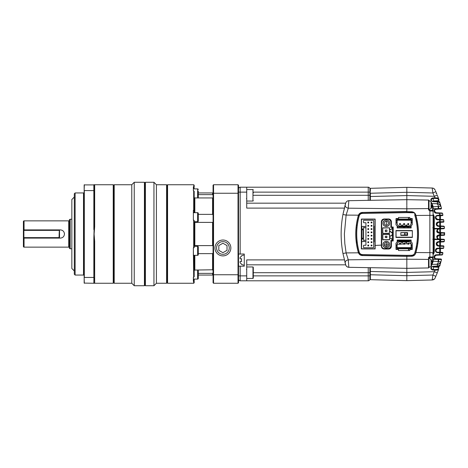 <?xml version="1.0" encoding="UTF-8"?>
<svg xmlns="http://www.w3.org/2000/svg" width="468" height="468" viewBox="0 0 468 468"><rect width="100%" height="100%" fill="white"/><g stroke="black" fill="none" stroke-linecap="round" stroke-linejoin="round"><path stroke-width="0.7" d="M406.832 267.152L406.832 259.202L348.268 259.81L346.115 252.907L358.441 252.819L358.318 252.451C356.628 246.443 355.774 240.324 355.762 234.088L355.762 233.754M362.279 255.551L358.909 253.703L358.64 252.866M386.305 221.194L386.305 225.295A2.053 2.053 0 0 1 384.251 223.242A2.053 2.053 0 0 1 386.305 221.194A2.053 2.053 0 0 1 388.358 223.242A2.053 2.053 0 0 1 386.305 225.295M386.305 242.541L386.305 246.642A2.053 2.053 0 0 1 384.251 244.594A2.053 2.053 0 0 1 386.305 242.541A2.053 2.053 0 0 1 388.358 244.594A2.053 2.053 0 0 1 386.305 246.642M369.884 274.558L369.884 267.673L369.884 274.757L370.363 274.757L370.363 279.683L369.884 279.191L369.884 274.757L369.884 279.068M369.884 200.327L369.884 188.809L370.363 188.317L369.884 199.807M369.884 268.076L369.884 271.358M408.476 250.544L408.476 248.777M408.476 244.243L408.476 243.202M408.476 240.733L408.476 240.037M408.476 219.059L408.476 217.456M369.884 279.191L370.363 279.683L406.832 280.636L406.832 275.71L370.363 274.757L370.358 267.684L370.363 271.469L369.884 271.469M435.059 278.115L435.088 278.045A3.282 3.282 0 0 1 432.18 279.969L430.303 280.022L432.18 279.969L432.918 275.026L406.832 275.71L406.832 280.636L432.18 279.969L406.832 280.636L370.363 279.683L370.358 279.285M370.358 190.815L370.358 188.563M370.358 200.316L370.363 193.243L406.832 192.289L406.832 187.364L429.694 187.96M415.906 252.544L429.876 252.644L429.881 256.932L429.478 256.944C428.682 257.26 428.36 257.692 428.518 258.242L428.518 267.942L406.832 268.322L406.832 256.335L406.832 257.347L406.832 256.335L411.7 256.248C413.724 256.066 415.063 255.048 415.719 253.188L415.906 252.544C419.346 240.183 419.346 227.817 415.906 215.456L415.719 214.812C415.063 212.952 413.724 211.934 411.7 211.752L406.832 211.665L406.832 207.564M358.64 215.134L358.909 214.297L362.355 212.443L406.832 211.489M406.832 209.535L406.832 207.938M406.832 259.202L406.832 258.699L406.832 259.202L428.518 259.424L428.998 259.763L428.998 267.45L428.998 259.763M406.832 268.322L406.832 272.423L406.832 268.322L348.824 267.31C347.133 267.035 346.104 266.257 345.741 264.976L342.945 253.51L345.741 264.976C346.267 266.421 347.297 267.199 348.824 267.31L348.268 259.81C346.051 260.36 345.015 261.425 345.168 263.01M432.853 266.304L437.118 266.204L439.914 265.28C440.47 265.531 439.54 265.842 437.118 266.204L437.106 266.087C438.949 265.935 439.885 265.666 439.914 265.28L440.885 261.904A106.739 106.739 0 0 0 441.482 259.605L441.031 258.997L441.482 259.605L438.832 259.436L438.481 261.594C438.206 263.227 437.492 264.122 436.328 264.262L432.081 264.373L437.814 264.297L437.106 266.087L432.853 266.304L430.952 267.591C430.624 268.854 431.274 269.685 432.906 270.083L435.135 270.176L434.286 271.703L406.832 272.423L406.832 275.71L406.832 272.423L370.363 271.469M370.363 188.317L406.832 187.364L370.363 188.317M369.884 196.531L406.832 195.577L406.832 187.364L432.18 188.031A3.282 3.282 0 0 1 435.088 189.955L435.135 190.055M436.896 194.191L435.848 191.669L432.918 192.974L434.286 196.297L406.832 195.577L406.832 205.101M406.832 211.665L406.832 205.698M406.832 256.335L362.355 255.557C360.495 255.44 359.196 254.528 358.441 252.819M345.472 203.925L343.114 213.595M357.219 242.126L356.347 241.529M342.945 214.49L346.115 215.093L344.378 234L344.811 243.506L346.115 252.907L342.945 253.51C340.546 240.505 340.546 227.495 342.945 214.49L345.741 203.024C346.267 201.579 347.297 200.801 348.824 200.69L348.268 208.19L406.832 208.798L428.518 208.576L428.518 209.758L429.881 211.068L429.876 215.356L415.906 215.456M362.355 212.443C360.495 212.56 359.19 213.472 358.441 215.181L346.115 215.093L348.268 208.19C346.051 207.64 345.015 206.575 345.168 204.99L345.238 204.744M358.459 215.14L361.074 212.665L358.318 215.549C354.914 227.846 354.914 240.148 358.318 252.451L361.091 255.341L358.336 252.498M358.318 215.549L358.441 215.181M428.998 208.237L428.518 208.576L428.518 200.058A0.491 0.491 0 0 1 428.998 200.55L428.998 209.483L429.484 210.348L429.478 209.535M438.651 198.865L437.258 195.097L434.286 196.297L435.135 197.824L432.906 197.917C431.274 198.315 430.624 199.146 430.952 200.409L432.853 201.696L437.112 201.796L439.914 202.72C439.715 202.287 438.779 202.018 437.106 201.913L437.814 203.703L432.081 203.627L435.726 203.72M428.518 258.242L428.998 258.517L429.478 257.64L432.625 257.581L432.625 261.776L432.104 263.326M432.906 270.083L433.766 267.029L438.621 267.286L439.007 268.1M438.153 268.65L438.621 267.286M440.142 241.546L440.142 242.038L440.142 241.5L439.674 241.605L439.674 239.528M439.206 248.619L440.142 248.566L440.142 247.958L439.674 248.151L439.674 246.127M433.058 198.906L433.766 200.971L438.621 200.714L438.153 199.339M411.916 211.764L408.64 211.864M408.64 256.136L412.132 256.218M408.64 250.544L408.64 248.777M408.64 244.126L408.64 243.319M408.64 240.733L408.64 240.037M408.64 219.059L408.64 217.456M416.865 247.987L416.04 247.981M416.865 220.013L416.04 220.018M417.199 221.715L416.374 221.709M417.199 246.285L416.374 246.291M406.832 195.577L406.832 192.289L432.918 192.974L432.18 188.031L430.069 187.972M406.832 265.362L406.832 265.666M432.502 264.361L432.081 264.373M438.259 259.401L438.095 261.583M444.343 226.582A0.491 0.491 0 0 0 444.337 226.553L438.598 226.336L436.626 224.248C436.691 222.815 437.346 222.031 438.58 221.891L436.726 224.219L436.252 224.266C436.293 222.944 436.966 222.16 438.264 221.92L438.364 221.92M439.674 219.901L437.422 219.784C436.357 219.638 435.69 219.042 435.427 217.994L435.924 218.047M437.767 219.749L437.434 219.293L443.219 219.591A0.491 0.491 0 0 1 443.682 220.018L437.767 219.749L435.872 217.749L435.398 217.831C435.375 216.444 436.036 215.619 437.393 215.35L437.404 215.842L442.172 215.59M436.117 213.209L436.129 212.718L442.143 213.034L442.599 213.431L436.498 213.162L436.129 212.718L439.341 212.887L439.323 213.379L436.117 213.209C435.105 213.08 434.45 212.53 434.152 211.565L434.637 211.536M436.498 213.162L434.579 211.279L434.111 211.39C433.965 209.91 434.62 209.032 436.077 208.775M436.077 259.225C434.608 258.956 433.953 258.079 434.111 256.61L434.579 256.721L435.544 255.423L436.129 255.282L441.997 254.972M434.632 256.493L434.152 256.435C434.456 255.469 435.111 254.92 436.117 254.791L439.522 254.621M437.738 252.697L437.404 252.158L442.435 252.422A0.491 0.491 0 0 1 442.892 253.001L437.738 252.697C436.486 252.597 435.837 251.766 435.802 250.199L437.767 248.251L437.434 248.707L439.674 248.59L439.674 252.281L437.404 252.158L437.393 252.65C436.036 252.381 435.369 251.55 435.398 250.169L435.872 250.251L436.48 249.081L437.434 248.707L443.003 248.42M435.913 250L435.427 250.006C435.69 248.958 436.351 248.362 437.422 248.215L439.674 248.099M438.358 246.08L438.264 246.08C436.96 245.835 436.293 245.051 436.252 243.734L436.72 243.904M438.58 246.109L438.276 245.583L443.412 245.852A0.491 0.491 0 0 1 443.875 246.402L443.682 247.981A0.491 0.491 0 0 1 443.219 248.409L440.142 248.566L443.219 248.409A0.491 0.491 0 0 0 443.682 247.981L443.875 246.402L438.58 246.109C437.346 245.969 436.691 245.185 436.626 243.752L438.276 245.583L439.674 245.659L439.674 242.061L438.294 242.137L436.743 243.617L436.264 243.571C436.48 242.453 437.153 241.81 438.282 241.646L439.674 241.57M439.674 226.43L438.282 226.354C437.153 226.19 436.486 225.547 436.264 224.429L436.743 224.383L438.294 225.863L439.674 225.939L439.674 222.341M438.095 206.417L438.259 208.599M429.934 187.966L429.343 187.955M432.853 201.696L437.112 201.802C439.949 202.012 439.592 202.416 439.914 202.72L440.663 205.282M437.814 203.703C439.37 203.832 440.4 204.627 440.885 206.095L440.528 206.236C440.072 204.727 439.089 203.902 437.592 203.767L436.328 203.738C437.492 203.878 438.206 204.773 438.481 206.406L438.832 208.564L441.482 208.395A106.739 106.739 -106.4 0 0 440.885 206.095L440.452 204.528M428.998 202.545L428.518 202.123M432.104 204.668L432.625 206.224L432.625 210.419L429.478 210.36L428.998 209.483L428.518 209.758M432.18 279.969L434.503 278.928L432.18 279.969M436.515 274.745C439.3 267.526 439.3 267.526 436.515 274.745M435.088 278.045L437.258 272.902L434.286 271.703L432.918 275.026L435.848 276.331L435.088 278.045M435.304 277.565L435.848 276.331M415.414 214.443L415.327 213.894M415.391 253.984L415.414 253.557M414.607 255.031L414.923 254.691M429.478 256.944L429.478 258.465M428.998 258.517L429.893 257.64L429.881 256.932L433.105 257.107L433.105 215.742M437.592 264.233C439.089 264.098 440.072 263.273 440.528 261.764L433.105 261.15L432.104 264.104M438.621 269.223L438.364 269.954L435.135 270.176L435.146 269.591L432.918 269.492C431.66 269.176 431.157 268.503 431.402 267.48L430.952 267.591M430.993 267.485L431.443 267.357M432.859 266.432L431.438 267.363L432.859 266.421M440.528 261.764L440.885 261.904C440.4 263.373 439.37 264.168 437.814 264.297M440.914 261.805L439.733 265.871L439.288 266.21L433.508 266.994M439.914 265.286L439.733 265.871L439.914 265.286M433.543 267.006L436.86 266.818C438.896 266.643 439.85 266.327 439.733 265.871M441.365 260.091L441.049 261.296M437.937 228.864L434.667 228.946L437.937 228.864M434.667 239.054L437.943 239.142M436.784 248.882L435.983 249.777M437.206 252.135L436.726 251.971M436.322 251.673L435.872 250.251C435.907 251.468 436.416 252.106 437.404 252.158M437.58 259.307L437.592 258.816L436.088 258.734L438.534 258.863L438.832 259.436L436.457 259.29C435.234 259.307 434.596 258.43 434.55 256.639L436.498 254.838L436.129 255.282L439.341 255.113L439.686 252.773M435.351 255.528L434.731 256.218M436.457 259.29L435.427 258.558M435.006 258.248L434.579 256.721C434.614 258.09 435.117 258.763 436.088 258.734M437.58 208.693L437.592 209.184L436.088 209.266L438.534 209.137L438.58 208.634M434.585 211.53L434.643 210.319M434.714 210.155L434.93 209.834M435.24 209.553L436.088 209.266C435.117 209.237 434.614 209.91 434.579 211.279M434.737 211.793L435.404 212.501M439.739 215.719L437.404 215.842L439.464 215.73L439.739 215.186L442.892 214.999A0.491 0.491 0 0 1 442.898 215.005L442.435 215.578A0.491 0.491 0 0 0 442.892 214.999L442.435 215.578A0.491 0.491 0 0 0 442.892 214.999A106.739 106.739 0 0 0 442.599 213.431L442.143 213.034L439.341 212.887M435.825 217.965L436.006 216.783M436.03 216.737L436.246 216.409M436.714 216.035L437.206 215.865M436.018 218.322L436.784 219.118M441.359 207.909L440.604 205.078M433.508 201.006L436.86 201.181L439.733 202.129C439.809 201.673 438.849 201.357 436.86 201.176L433.549 200.994M436.018 192.061L436.825 194.004M435.059 189.885L434.719 189.335M434.503 189.072L433.274 188.247M434.128 188.727L435.088 189.955M432.906 197.917L432.918 198.508C431.654 198.824 431.145 199.497 431.402 200.52L432.859 201.579M432.783 201.363L430.993 200.515M431.438 200.632L430.952 200.409M438.106 197.338L437.258 195.097L438.364 198.046L435.135 197.824L435.146 198.409L432.918 198.508M429.893 210.852L429.887 210.378L429.881 211.068L433.105 210.892L433.105 206.324L433.105 206.85L440.528 206.236M432.625 206.224L433.105 206.324L432.104 203.896M415.122 213.572L413.923 212.419M432.625 210.419L433.105 210.892L433.105 215.356L429.876 215.356L429.876 252.644L433.105 252.644M440.06 235.492L440.142 234L439.674 234L440.142 234L440.142 232.514L439.206 232.461L444.132 232.719A0.491 0.491 0 0 1 444.594 233.21L439.013 232.929L438.715 232.438L438.703 233.023C437.469 232.795 436.796 232.169 436.679 231.139L437.346 229.507M437.346 238.493L436.679 236.861C436.796 235.831 437.469 235.205 438.703 234.977L439.668 234.93M433.105 216.31L433.105 252.047M433.105 226.939L433.105 216.76L433.865 216.871L433.105 215.274L433.561 214.765L432.637 215.298M433.269 252.082L434.251 252.135L434.298 216.854L433.865 216.871L433.818 252.112L433.075 253.709L433.526 254.218L433.105 254.182L433.105 261.15M432.637 253.691L433.105 254.083M437.82 271.434L438.516 269.521M435.146 269.591L437.925 269.299L438.364 269.954L437.258 272.902M432.625 261.776L433.105 261.676L433.105 257.107L432.625 257.581M439.013 232.929C437.855 232.771 437.2 232.081 437.048 230.859L437.042 230.695C437.135 229.39 437.791 228.653 439.007 228.483L440.745 228.39L440.499 228.893L443.974 228.712A0.491 0.491 0 0 0 443.98 228.712L440.142 228.916M438.598 226.336L438.294 225.863L440.417 225.974L440.745 228.39L444.442 228.197L443.974 228.712M439.961 219.422L440.376 221.791L443.875 221.598L443.682 220.018L443.219 219.591L440.493 219.451L440.493 215.678M435.802 217.801C435.843 216.228 436.486 215.397 437.738 215.303L439.739 215.186L439.23 212.881M434.55 211.361C434.596 209.57 435.234 208.693 436.457 208.71L438.832 208.564L438.27 209.149M433.561 214.765L434.298 216.854M434.251 252.135L433.526 254.218M436.498 254.838L439.51 254.691L439.739 252.814L439.206 252.252L440.142 252.305M437.767 248.251L440.218 248.122L440.125 245.682M436.626 243.752L438.598 241.663L440.663 241.552L440.745 239.61L439.007 239.517C437.791 239.347 437.135 238.61 437.042 237.305L437.048 237.141C437.2 235.919 437.855 235.228 439.013 235.071L440.493 234.971M440.493 233.029L440.838 233.046L440.599 235.462L444.132 235.281A0.491 0.491 0 0 0 444.594 234.79A0.491 0.491 0 0 1 444.132 235.281L444.132 234.784L444.6 234.79L444.132 235.281L440.142 235.486L440.142 234.989L439.668 235.047L439.674 232.953L439.206 232.461M439.423 265.777L439.288 266.21M438.534 258.863L441.031 258.997L438.545 258.863L438.58 259.366M440.142 228.454L440.142 225.962L439.206 225.909L443.88 226.155L444.395 227.378M440.417 225.974L443.88 226.155M440.142 242.038L443.88 241.845L440.417 242.026L440.663 241.552L444.343 241.383L443.88 241.845L440.049 242.044M438.598 241.663L438.294 242.137L440.417 242.026M435.854 217.38L435.872 217.749C435.907 216.532 436.416 215.894 437.404 215.842L437.738 215.303M440.142 222.318L440.142 219.434L439.551 219.404M435.439 190.739L435.848 191.669M435.146 198.409L437.925 198.701L438.364 198.046L439.06 200.064M436.515 193.255L436.071 193.442M441.394 234.848L441.406 235.422L441.821 235.398M439.013 235.071L438.715 235.562L438.703 234.977M438.294 235.638L437.609 236.071M437.445 236.276L437.223 236.755M437.048 237.141L436.679 236.861M438.504 238.984L437.153 237.434M437.194 237.738L437.58 238.475M437.691 238.586L438.071 238.844M444.436 239.803L443.974 239.288L440.493 239.107L443.974 239.288L444.442 239.803A106.739 106.739 0 0 1 444.343 241.383L444.395 240.575M439.674 232.485L439.674 228.94L438.487 229.016L440.499 228.893L440.493 232.532M437.527 229.583L437.217 230.174M440.838 233.023L440.599 232.537L438.715 232.438L437.153 230.683L436.673 230.987M437.048 230.859L436.679 231.139M437.211 231.198L437.627 231.947M441.394 233.152L441.406 232.578L442.061 232.614M437.159 237.153L438.715 235.562L440.599 235.462M439.007 239.517L438.709 239.013L440.499 239.107L440.493 235.468M436.644 243.588L438.294 242.137L438.282 241.646M436.743 243.617L436.726 243.781C436.749 244.875 437.264 245.478 438.276 245.583L438.264 246.08M436.457 208.71L436.088 209.266M436.129 212.718L434.62 211.448M437.422 219.784L437.434 219.293L435.901 217.918M436.626 224.248L438.276 222.417L443.412 222.148L443.875 221.598L443.412 222.148A0.491 0.491 0 0 0 443.875 221.598L443.412 221.744M436.644 224.412L436.796 223.546M438.282 226.354L438.294 225.863L436.743 224.383M439.007 228.483L437.042 230.695M431.42 267.427L431.683 266.666M441.031 258.997L441.488 259.389M440.142 226.5L439.674 226.407L439.674 228.448M443.863 246.537L443.412 245.852L443.875 246.402A106.739 106.739 0 0 1 443.682 247.981L443.676 247.993M443.682 247.981L443.219 248.409A0.491 0.491 0 0 0 443.682 247.981L440.218 248.122L439.961 248.578M440.493 248.549L440.493 252.322L440.996 252.346M442.898 252.837L441.581 252.381M442.746 253.814L442.143 254.966L442.599 254.569L439.51 254.691L439.23 255.119L442.143 254.966M439.458 209.091L441.031 209.003L441.482 208.395L441.031 209.003M439.686 215.227L439.522 213.379M439.674 221.832L439.674 219.849L440.142 220.042M443.88 221.633A0.491 0.491 0 0 0 443.875 221.604A106.739 106.739 0 0 0 443.682 220.018A0.491 0.491 0 0 0 443.219 219.591L443.682 220.018L443.875 221.598L443.412 222.148A0.491 0.491 0 0 0 443.57 222.113M439.206 239.037L440.142 239.084L439.206 239.037M439.674 228.472L439.206 228.963L439.674 228.472L439.674 226.395M443.974 239.288L444.448 239.809L444.343 241.383L443.88 241.307M444.442 228.197A106.739 106.739 0 0 0 444.343 226.617L444.395 227.425M444.425 239.639A0.491 0.491 0 0 1 444.43 239.663L444.395 240.622M440.142 247.958L440.142 245.682L439.551 245.653M442.599 254.569A106.739 106.739 0 0 0 442.892 253.001A0.491 0.491 0 0 0 442.898 252.966A0.491 0.491 0 0 1 442.898 252.966A0.491 0.491 0 0 0 442.904 252.931M439.206 252.252L439.674 252.749L439.282 252.258M442.868 252.743A0.491 0.491 0 0 0 442.435 252.422L442.435 252.621M442.746 214.198L442.599 213.431M439.206 215.748L439.674 215.251M439.674 221.873L439.674 219.878M440.599 232.537L444.132 232.719L444.594 233.21A0.491 0.491 0 0 0 444.132 232.719M440.493 242.02L440.493 245.7L443.412 245.852M440.493 225.98L440.493 222.3L442.564 222.189M444.448 228.191L443.974 228.255M444.448 239.809L443.974 239.745M443.88 246.367A0.491 0.491 0 0 1 443.875 246.402L443.412 246.256M440.142 233.011L439.674 232.953M444.132 233.216L444.6 233.21L444.594 234.79L440.838 234.977M440.493 234L440.844 234M439.674 233.345L439.668 232.965M439.674 234L439.674 235.047M444.6 234.79L444.594 233.21A106.739 106.739 0 0 1 444.594 234.79L444.6 234L444.132 234M439.674 214.742L439.674 215.186M440.142 215.695L439.698 215.719L439.674 219.41M439.674 235.515L439.674 239.06L438.709 239.013M439.674 239.552L439.674 241.605M439.674 246.168L439.674 248.151M439.674 252.814L439.68 253.17M440.493 241.564L440.493 239.598M440.493 234.994L440.493 233.005M440.493 228.402L440.493 226.436M406.78 255.347L406.903 256.166L362.355 255.393C360.237 255.154 358.944 254.159 358.476 252.404C355.054 240.137 355.054 227.863 358.476 215.596C358.944 213.841 360.237 212.846 362.355 212.607L362.343 213.431C360.799 213.56 359.763 214.356 359.237 215.818C355.891 227.939 355.891 240.061 359.237 252.182C359.757 253.638 360.793 254.44 362.343 254.569L406.78 255.347L406.762 256.166M413.402 212.32L406.762 211.834L362.355 212.607M414.139 212.776L413.724 212.495M358.207 252.036L358.377 252.036C355.113 240.014 355.113 227.986 358.377 215.964L358.201 215.964M406.897 255.347L411.694 255.265C413.221 255.136 414.256 254.352 414.788 252.907C418.41 240.306 418.41 227.7 414.788 215.093L414.642 214.701L415.385 214.379L414.145 212.782L411.694 211.916M415.385 214.373L415.561 214.859C419.305 227.624 419.305 240.382 415.561 253.141C415.514 254.44 414.227 255.423 411.694 256.084L411.694 255.265M406.774 211.834L406.797 212.156L406.774 211.834M418.328 234L418.31 232.532M393.202 240.979L391.394 240.979L391.394 246.232C391.23 247.929 390.3 248.859 388.604 249.023L384.17 249.023C382.473 248.865 381.543 247.929 381.379 246.232L381.379 221.768C381.543 220.071 382.473 219.141 384.17 218.977L388.604 218.977C390.3 219.141 391.23 220.071 391.394 221.768L391.394 227.021L393.202 227.021L393.202 240.979M406.797 212.156L406.762 211.834M406.903 256.166L411.694 256.084M396.027 219.059L396.027 218.568L398.49 218.568L398.49 217.456L409.822 217.456L409.822 218.568L412.285 218.568L412.25 223.096M396.027 248.777L396.027 249.432L398.49 249.432L398.49 250.544L409.822 250.544L409.822 249.432L412.285 249.432L412.25 244.904M397.174 243.641L397.145 244.039M414.145 212.782L406.809 212.653L406.774 212.197L406.78 212.653L362.343 213.431M411.132 225.757L411.132 227.963L397.174 227.963L397.174 225.95M396.027 222.16L396.027 221.013M396.027 246.823L396.027 245.677M397.174 242.014L397.174 240.037L411.132 240.037L411.132 241.95M375.137 219.059L375.137 248.941L361.343 248.941L361.343 219.059L375.137 219.059M395.963 237.451L395.963 230.548L412.349 230.548L412.349 237.451L395.963 237.451M361.507 241.552L361.507 238.855L361.84 238.926L361.507 248.286A0.491 0.491 0 0 0 362.004 248.777L374.482 248.777A0.491 0.491 0 0 0 374.973 248.286L374.973 219.714A0.491 0.491 0 0 0 374.482 219.223L362.004 219.223A0.491 0.491 0 0 0 361.507 219.714L361.507 229.144L361.84 229.074L361.84 226.448L361.507 226.448M373.663 225.991L373.99 226.184L373.663 225.804L373.663 247.221A0.491 0.491 0 0 1 373.166 247.712L363.969 247.712A0.491 0.491 0 0 1 363.478 247.221L363.478 245.741A0.491 0.491 0 0 1 363.969 245.25L365.941 245.25L365.941 226.448L361.84 226.448M373.663 225.804L373.663 220.779A0.491 0.491 0 0 0 373.166 220.288L363.969 220.288A0.491 0.491 0 0 0 363.478 220.779L363.478 222.259A0.491 0.491 0 0 0 363.969 222.75L365.941 222.75L365.941 226.448M373.663 220.779L373.663 242.196L373.99 241.816L373.99 226.184M361.84 241.552L363.969 241.552L363.969 240.242L363.478 240.242L363.478 227.758L365.941 227.758M365.941 241.552L363.969 241.552M361.507 238.855L361.507 229.144M373.663 242.009L373.99 241.816M365.941 240.242L363.969 240.242M361.507 229.852L361.84 229.074L363.15 229.074L363.15 229.776L361.84 229.776L361.84 238.224L363.15 238.224L363.15 229.776M361.507 238.148L361.84 238.926L363.15 238.926L363.15 238.224M363.969 227.758L363.969 226.448M371.118 245.905L371.118 245.086L371.937 245.086L371.937 245.905L371.118 245.905L371.118 245.086M367.83 245.905L367.83 245.086L368.649 245.086L368.649 245.905L367.83 245.905L367.83 245.086M371.118 242.623L371.118 241.798L371.937 241.798L371.937 242.623L371.118 242.623L371.118 241.798M367.83 242.623L367.83 241.798L368.649 241.798L368.649 242.623L367.83 242.623L367.83 241.798M371.118 239.335L371.118 238.516L371.937 238.516L371.937 239.335L371.118 239.335L371.118 238.516M367.83 239.335L367.83 238.516L368.649 238.516L368.649 239.335L367.83 239.335L367.83 238.516M371.118 236.053L371.118 235.234L371.937 235.234L371.937 236.053L371.118 236.053L371.118 235.234M367.83 236.053L367.83 235.234L368.649 235.234L368.649 236.053L367.83 236.053L367.83 235.234M371.118 232.766L371.118 231.947L371.937 231.947L371.937 232.766L371.118 232.766L371.118 231.947M367.83 232.766L367.83 231.947L368.649 231.947L368.649 232.766L367.83 232.766L367.83 231.947M371.118 229.484L371.118 228.665L371.937 228.665L371.937 229.484L371.118 229.484L371.118 228.665M367.83 229.484L367.83 228.665L368.649 228.665L368.649 229.484L367.83 229.484L367.83 228.665M371.118 226.202L371.118 225.377L371.937 225.377L371.937 226.202L371.118 226.202L371.118 225.377M367.83 226.202L367.83 225.377L368.649 225.377L368.649 226.202L367.83 226.202L367.83 225.377M371.118 222.914L371.118 222.095L371.937 222.095L371.937 222.914L371.118 222.914L371.118 222.095M367.83 222.914L367.83 222.095L368.649 222.095L368.649 222.914L367.83 222.914L367.83 222.095M371.937 245.905L371.282 245.741M371.282 245.25L371.937 245.086M371.773 245.25L371.773 245.741M368.649 245.905L367.994 245.741M367.994 245.25L368.649 245.086M368.486 245.25L368.486 245.741M371.937 242.623L371.282 242.459M371.282 241.962L371.937 241.798M371.773 241.962L371.773 242.459M368.649 242.623L367.994 242.459M367.994 241.962L368.649 241.798M368.486 241.962L368.486 242.459M371.937 239.335L371.282 239.171M371.282 238.68L371.937 238.516M371.773 238.68L371.773 239.171M368.649 239.335L367.994 239.171M367.994 238.68L368.649 238.516M368.486 238.68L368.486 239.171M371.937 236.053L371.282 235.89M371.282 235.398L371.937 235.234M371.773 235.398L371.773 235.89M368.649 236.053L367.994 235.89M367.994 235.398L368.649 235.234M368.486 235.398L368.486 235.89M371.937 232.766L371.282 232.602M371.282 232.11L371.937 231.947M371.773 232.11L371.773 232.602M368.649 232.766L367.994 232.602M367.994 232.11L368.649 231.947M368.486 232.11L368.486 232.602M371.937 229.484L371.282 229.32M371.282 228.829L371.937 228.665M371.773 228.829L371.773 229.32M368.649 229.484L367.994 229.32M367.994 228.829L368.649 228.665M368.486 228.829L368.486 229.32M371.937 226.202L371.282 226.038M371.282 225.541L371.937 225.377M371.773 225.541L371.773 226.038M368.649 226.202L367.994 226.038M367.994 225.541L368.649 225.377M368.486 225.541L368.486 226.038M371.937 222.914L371.282 222.75M371.282 222.259L371.937 222.095M371.773 222.259L371.773 222.75M368.649 222.914L367.994 222.75M367.994 222.259L368.649 222.095M368.486 222.259L368.486 222.75M391.061 222.341A3.282 3.282 0 0 1 391.061 222.347A3.282 3.282 0 0 0 387.779 219.059L384.825 219.059A3.282 3.282 0 0 0 381.543 222.341L381.543 239.417M383.023 244.594C382.818 248.83 389.791 248.83 389.587 244.594C389.791 240.353 382.818 240.353 383.023 244.594A3.282 3.282 0 0 1 386.305 241.307A3.282 3.282 0 0 1 389.587 244.594A3.282 3.282 0 0 1 386.305 247.876A3.282 3.282 0 0 1 383.023 244.594M383.023 223.242C382.818 227.483 389.791 227.483 389.587 223.242C389.791 219.006 382.818 219.006 383.023 223.242A3.282 3.282 0 0 1 386.305 219.96A3.282 3.282 0 0 1 389.587 223.242A3.282 3.282 0 0 1 386.305 226.53A3.282 3.282 0 0 1 383.023 223.242M381.543 234.655L381.543 228.255M384.825 248.777L383.801 248.613A3.282 3.282 0 0 1 381.707 246.519L381.543 245.495A3.282 3.282 0 0 0 381.707 246.519L381.707 222.341C381.894 220.457 382.935 219.416 384.825 219.223L387.779 219.223C389.663 219.41 390.704 220.451 390.897 222.347L390.885 227.43L392.547 227.43L392.547 240.406L390.903 240.4L390.903 245.495C390.716 247.379 389.674 248.42 387.785 248.613L383.801 248.613A3.282 3.282 0 0 0 384.825 248.777L387.785 248.777A3.282 3.282 0 0 0 391.067 245.495L391.02 240.517M390.798 229.396L390.839 229.811L389.587 229.648L389.587 227.84L382.689 227.84L382.689 233.427L389.423 233.427L389.423 231.455L390.675 231.455L390.675 231.952L392.482 233.397L392.482 228.051L390.675 229.653L392.482 228.261M390.839 235.767L390.839 236.217L389.423 236.217L389.587 234.246L382.689 234.246L382.689 239.827L389.587 239.827L389.587 238.025L390.839 238.025L390.839 238.487L392.482 239.797L392.482 234.45L390.839 235.767M389.423 233.263L382.689 233.427M382.859 233.263L382.689 227.84M382.859 228.004L389.587 227.84M390.839 229.811L389.587 229.648M389.423 231.455L389.423 228.004M392.482 233.187L390.839 231.871M391.067 240.564L392.71 240.57L392.71 227.267L391.002 227.313M391.049 227.267L390.897 222.347M389.587 239.827L389.587 238.025M389.423 239.663L382.859 239.663L382.859 234.409L389.423 234.409L389.423 237.861L390.839 238.025M390.839 235.977L392.482 234.661M392.482 239.593L390.839 238.276M390.792 231.502L390.675 231.952M386.796 229.975L385.486 230.139L386.796 229.975M386.96 230.139L386.96 231.455L385.486 231.619L385.486 229.975M385.486 231.619L386.96 231.455M386.96 237.533L385.322 237.533L386.796 237.697L386.96 236.217L385.322 236.217L386.96 236.217M385.322 237.533L385.322 236.217M400.017 223.552L400.59 224.113A0.573 0.573 0 0 1 400.017 224.687A0.573 0.573 0 0 1 399.444 224.113L400.017 223.552L400.017 224.687L399.456 224.242M400.362 223.657A0.573 0.573 0 0 0 399.444 224.113A0.573 0.573 0 0 0 400.017 224.687A0.573 0.573 0 0 0 400.59 224.113M407.651 224.687L407.651 224.113L408.213 224.687A0.573 0.573 0 0 1 407.651 224.113A0.573 0.573 0 0 1 408.225 223.54A0.573 0.573 0 0 0 407.651 224.113A0.573 0.573 0 0 0 408.225 224.687L408.482 224.628M403.545 224.687L403.545 224.113L404.106 224.687A0.573 0.573 0 0 1 403.545 224.113L404.124 223.552L404.697 224.113A0.573 0.573 0 0 0 404.124 223.54A0.573 0.573 0 0 0 403.545 224.113A0.573 0.573 0 0 0 404.124 224.687L404.381 224.628M411.103 221.013L411.103 224.166L409.313 226.366L398.935 226.366L397.145 224.166L397.145 222.944L395.992 222.944L395.992 222.16L397.145 222.16L397.145 221.013L395.992 221.013L395.992 220.206L397.145 220.206L397.145 219.796L411.103 219.796L411.103 220.206L412.25 220.206L412.25 221.013L411.103 221.013L411.103 220.206L397.145 220.206L397.145 221.013M408.225 223.827L408.225 223.54A0.573 0.573 0 0 1 408.804 224.113A0.573 0.573 0 0 1 408.225 224.687L408.225 224.119M411.103 222.16L412.25 222.16L412.25 224.64L409.787 227.103L411.132 227.103M409.787 227.103L397.174 227.103L398.332 227.103L395.992 224.769L395.992 222.944M397.174 226.284L397.507 226.284M412.25 222.944L411.103 222.944M397.145 222.16L397.145 222.944M409.313 225.956L398.935 225.956M405.352 225.956L406.177 224.804L406.996 225.956M401.246 225.956L402.07 224.804L402.889 225.956M403.872 224.634L404.124 223.552M404.124 223.54L404.124 224.687A0.573 0.573 0 0 0 404.697 224.113M395.992 220.206L395.992 219.059L412.25 219.059L412.25 220.206M408.225 244.284L407.651 243.723A0.573 0.573 0 0 1 408.225 243.149A0.573 0.573 0 0 1 408.804 243.723L408.225 244.284L408.225 243.149L408.786 243.594M407.88 244.179A0.573 0.573 0 0 0 408.804 243.723A0.573 0.573 0 0 0 408.225 243.149A0.573 0.573 0 0 0 407.651 243.723M400.59 243.149L400.59 243.723L400.035 243.149A0.573 0.573 0 0 1 400.59 243.723A0.573 0.573 0 0 1 400.017 244.296A0.573 0.573 0 0 0 400.59 243.723A0.573 0.573 0 0 0 400.017 243.149L399.76 243.208M404.697 243.149L404.697 243.723A0.573 0.573 0 0 0 404.124 243.149A0.573 0.573 0 0 1 404.697 243.723L404.124 244.284L403.545 243.723A0.573 0.573 0 0 0 404.124 244.296A0.573 0.573 0 0 0 404.697 243.723L403.866 243.208M397.145 246.823L397.145 243.67L398.935 241.47L409.313 241.47L411.103 243.67L411.103 244.893L412.25 244.893L412.25 245.677L411.103 245.677L411.103 246.823L412.25 246.823L412.25 247.63L411.103 247.63L411.103 248.04L397.145 248.04L397.145 247.63L395.992 247.63L395.992 246.823L397.145 246.823L397.145 247.63L411.103 247.63L411.103 246.823M397.145 245.677L395.992 245.677L395.992 243.196L398.455 240.733L397.174 240.733M398.455 240.733L411.132 240.733L409.915 240.733L412.25 243.067L412.25 244.893M411.132 241.552L410.734 241.552M395.992 244.893L397.145 244.893M411.103 245.677L411.103 244.893M398.935 241.88L409.313 241.88M402.889 241.88L402.07 243.032L401.246 241.88M406.996 241.88L406.177 243.032L405.352 241.88M400.017 244.009L400.017 244.296A0.573 0.573 0 0 1 399.444 243.723A0.573 0.573 0 0 1 400.017 243.149L400.017 243.717M412.25 247.63L412.25 248.777L395.992 248.777L395.992 247.63M403.545 243.723A0.573 0.573 0 0 1 404.124 243.149A0.573 0.573 0 0 0 403.545 243.723M396.016 237.258L396.016 230.742L396.074 237.282L412.413 237.2M396.074 230.8L412.331 230.8L412.331 237.282M396.016 230.742L412.331 230.8M400.836 232.602L400.836 235.398L407.57 235.398L407.57 232.602L400.836 232.602L400.836 235.398M400.918 232.684L404.662 232.684L404.662 235.147L407.488 235.147L407.57 232.602M407.57 235.398L407.16 234.819L400.918 235.147M407.488 235.316L400.918 235.316M407.16 233.017L407.488 232.684L404.662 232.684L407.16 233.017L407.16 234.819M433.269 252.229L433.269 240.242M433.269 245.881L433.269 244.021M432.777 239.253L433.269 238.762L432.777 239.253M432.777 227.758L433.269 228.255L432.777 227.758M433.269 238.762L433.269 228.255M433.105 216.76L433.269 226.775M433.269 223.493L433.269 222.013M433.269 225.623L433.269 224.149M433.269 219.223L433.269 217.743M433.269 221.358L433.269 219.878M428.998 267.415L431.04 266.356L431.04 259.447L428.998 258.383M431.613 265.491L432.104 263.952A5.382 2.053 180 0 1 431.613 264.455L431.613 263.285A5.382 2.053 0 0 0 432.104 262.782L431.613 260.799L432.063 261.852M431.04 266.356L432.104 264.274M431.04 259.447L431.958 261.536M432.022 262.899A5.382 2.053 180 0 1 432.104 263.016L432.104 263.794L431.642 263.759M432.104 263.952L431.642 263.94M428.998 209.617L431.04 208.552L431.04 201.644L428.998 200.585L428.998 209.483M431.613 207.687L432.104 206.148A5.382 2.053 180 0 1 431.613 206.651L431.613 205.481A5.382 2.053 0 0 0 432.104 204.984L431.613 202.995L432.063 204.048M431.04 208.552L432.104 206.47M431.04 201.644L431.958 203.738M432.022 205.101A5.382 2.053 180 0 1 432.104 205.218L432.104 205.99L431.642 205.955M432.104 206.148L431.642 206.136M369.884 271.931L369.884 268.983M344.337 208.102L246.724 208.102L246.724 187.2L240.16 187.2A1.644 1.644 -45 0 0 238.516 188.844A1.644 1.644 135 0 1 240.16 187.2L368.24 187.2A1.644 1.644 -0 0 1 369.884 188.844L369.884 192.126L368.24 192.126L368.24 200.351M369.884 272.704L368.24 272.704L368.24 275.874L369.884 275.874L369.884 279.156A1.644 1.644 0 0 1 368.24 280.8L240.16 280.8A1.644 1.644 45 0 1 238.516 279.156A1.644 1.644 0 0 0 240.16 280.8L246.724 280.8L246.724 259.898L344.337 259.898M369.884 279.156A1.644 1.644 0 0 1 368.24 280.8L246.724 280.8M246.724 264.824L345.694 264.824L246.724 264.824M246.724 192.126L240.16 192.126L240.16 254.036L244.261 254.036L244.261 266.187L238.516 266.187M345.694 203.176L246.724 203.176L345.694 203.176M357.049 240.57L356.247 240.57M356.247 227.43L357.049 227.43M244.261 261.407L244.261 260.109M240.16 254.036L238.516 254.036M241.71 256.002L241.394 256.002L241.71 256.002A4.832 4.832 0 0 0 240.107 257.646L240.107 258.798L241.71 258.798A2.866 2.866 0 0 0 241.71 261.425L240.107 261.425L240.107 262.571A4.832 4.832 0 0 0 241.71 264.215L241.394 264.215L241.71 264.215M239.914 258.038L240.107 257.646M194.67 197.935L197.625 197.935A0.655 0.655 0 0 0 198.286 197.274L198.286 191.049M197.625 197.935L197.625 188.902A0.655 0.655 0 0 1 198.286 189.558A0.655 0.655 0 0 0 197.625 188.902L194.179 188.902L193.688 184.737L167.579 184.737L167.579 283.263L193.688 283.263L193.36 277.202L193.36 281.286M198.286 275.196L198.286 278.442A0.655 0.655 0 0 1 197.625 279.098A0.655 0.655 0 0 0 198.286 278.442L198.286 270.726A0.655 0.655 0 0 0 197.625 270.065L194.67 270.065M194.179 221.703L197.625 221.703A0.655 0.655 0 0 0 198.286 221.048L198.286 213.332A0.655 0.655 0 0 0 197.625 212.677L193.36 212.677L193.36 220.188L194.179 220.381L194.179 247.619L193.688 247.812L193.688 220.188M193.36 277.202L193.688 277.202L193.36 247.812L193.36 255.323L197.625 255.323A0.655 0.655 0 0 0 198.286 254.668L198.286 246.952A0.655 0.655 0 0 0 197.625 246.297L194.179 246.297M83.503 275.055L83.503 192.945L75.126 192.945L74.307 193.77L74.307 274.23L75.126 275.055L83.503 275.055A0.655 0.655 0 0 1 84.158 275.71M83.503 192.945A0.655 0.655 0 0 0 84.158 192.289M24.055 238.107L24.055 247.139L68.72 247.139A0.655 0.655 0 0 1 69.381 247.794M68.72 247.139L68.72 220.861A0.655 0.655 0 0 0 69.381 220.206M68.72 220.861L24.055 220.861A0.655 0.655 0 0 0 23.4 221.522L23.4 230.303L23.809 229.893L23.4 229.893L59.114 229.893L59.524 230.303L59.524 237.697L59.114 238.107L60.349 238.107C62.847 237.861 64.215 236.492 64.455 234C64.21 231.502 62.841 230.133 60.349 229.893L59.114 229.893M24.055 247.139A0.655 0.655 0 0 1 23.4 246.478L23.4 238.107L23.809 238.107L23.4 238.399L23.4 230.303M69.381 248.303L69.381 219.697L70.2 219.223L70.2 248.777L69.381 248.303M193.688 281.286L194.179 280.829L194.179 282.771L193.688 283.263M75.126 192.945L75.126 275.055M229.261 247.958A6.347 6.347 0 0 1 222.914 254.305A6.347 6.347 0 0 1 216.573 247.958A6.347 6.347 0 0 1 222.914 241.611A6.347 6.347 0 0 1 229.261 247.958M230.853 247.958A7.938 7.938 0 0 1 222.914 255.897A7.938 7.938 0 0 1 214.982 247.958A7.938 7.938 0 0 1 222.914 240.02A7.938 7.938 0 0 1 230.853 247.958M194.179 245.495L194.834 245.612L194.179 245.495M213.063 274.558L212.571 275.055L198.286 275.055M213.063 269.773L194.834 270.054L194.179 270.481M193.36 247.812L193.688 247.812M194.179 212.677L193.36 212.384L194.179 212.39L194.179 210.518L193.36 210.331L193.36 220.188M193.688 210.331L193.688 190.798L193.36 190.798L193.36 186.714L193.36 190.798M193.36 186.714L193.688 186.714M197.625 270.065L197.625 279.098L193.36 279.098M197.625 188.902L193.36 188.902M167.579 184.737L167.082 185.229L167.082 282.771L167.579 283.263M167.082 185.229L166.59 184.737L166.59 283.263L156.411 283.263L153.949 285.726L145.408 285.726L145.408 182.274L153.949 182.274L153.949 285.726M166.59 184.737L156.411 184.737L156.411 283.263M156.411 184.737L153.949 182.274M145.408 182.274L144.916 182.766L144.916 285.234L145.408 285.726M144.916 182.766L144.425 182.274L144.425 285.726L134.24 285.726L134.24 182.274L144.425 182.274M144.916 285.234L144.425 285.726M134.24 182.274L131.777 184.737L131.777 283.263L134.24 285.726M113.718 282.771L113.718 185.229L114.21 184.737L114.21 283.263L113.718 282.771L113.221 283.263L94.091 283.263M113.718 185.229L113.221 184.737L113.221 283.263M94.121 234.152L94.665 241.283L94.197 241.348L94.665 241.266M94.665 241.283L94.665 282.725L94.314 283.076M74.307 197.051L71.844 199.514L71.844 268.486L74.307 270.949M71.844 219.223L70.2 219.223M71.844 248.777L70.2 248.777M238.025 283.263L238.025 184.737L238.516 185.229L238.516 282.771L238.025 283.263L213.554 283.263L213.063 282.771L213.063 185.229L213.554 184.737L213.554 283.263M238.516 274.745L213.063 274.745M238.516 193.255L213.063 193.255M238.025 184.737L213.554 184.737M222.914 252.697L218.808 250.327L218.808 245.589L222.914 243.22L227.021 245.589L227.021 250.327L222.914 252.697M213.063 193.442L212.571 192.945L212.571 194.624L213.063 195.185M213.063 214.882L212.571 214.367L198.286 214.367M213.063 272.815L212.571 273.376L212.571 275.055M198.286 273.376L212.571 273.376M213.063 253.118L212.571 253.633L212.571 270.054M212.571 245.612L194.834 245.612L194.834 222.388L212.571 222.388L212.571 245.612L213.063 245.776M198.286 253.633L212.571 253.633M194.179 255.323L193.36 255.616L194.179 255.61L194.179 276.746L193.688 277.202M213.063 222.224L212.571 222.388M194.179 222.505L194.834 222.388M213.063 198.227L212.571 197.946L212.571 214.367M194.179 197.519L194.834 197.946L212.571 197.946M212.571 194.624L198.286 194.624M194.179 280.829L194.179 279.098M193.688 257.669L194.179 257.482M193.688 190.798L194.179 191.254L194.179 210.518M193.688 184.737L194.179 185.229L194.179 187.171M198.286 216.579L198.286 218.866M94.665 226.734L94.665 185.281L94.009 184.901L94.009 224.985L94.197 226.652L94.665 226.734L94.121 234M94.009 190.616L84.322 190.552L84.322 277.448L93.846 277.448L93.846 238.376L94.197 241.348L93.846 283.263L94.197 282.912L93.846 283.263L84.158 283.099L84.158 184.901L94.009 184.901M94.314 238.323L93.846 238.376L94.197 226.652M94.314 184.924L93.846 184.737L93.846 229.601M84.322 184.737L84.158 190.616M94.197 282.912L93.846 283.263L94.009 277.384M84.158 277.384L84.322 283.263M93.846 184.737L94.197 185.088M64.373 233.193A4.107 4.107 0 0 1 64.455 234M59.114 238.107L23.809 238.107L23.4 237.697M59.032 230.385L23.891 230.385L23.891 237.615L59.032 237.615L59.319 230.098M253.293 274.774L253.293 278.121L252.966 278.454L252.966 266.959L253.293 267.286L253.293 274.774M253.293 275.395L253.293 273.09M253.293 270.013L253.293 267.286M253.293 192.605L253.293 192.986M400.017 224.687C401.93 223.447 398.104 223.447 400.017 224.687M408.225 243.149C406.318 244.39 410.138 244.39 408.225 243.149M357.341 224.897L356.476 225.424M356.476 242.576L357.341 243.103M345.741 264.976C346.267 266.421 347.297 267.199 348.824 267.31M428.998 201.614L428.518 201.234M433.105 259.424L436.966 259.325M436.966 208.675L433.105 208.576M439.674 239.674L434.661 239.546M434.655 228.454L439.674 228.326M436.802 248.871L437.434 248.707L437.422 248.215M435.544 255.423L436.129 255.282L436.117 254.791M438.58 221.891L440.376 221.791L440.125 222.318L438.276 222.417L438.264 221.92M439.674 233.07L438.703 233.023M429.893 257.64L432.151 257.4L432.543 256.803M432.543 211.197L432.151 210.6L429.484 210.348M444.442 239.774A0.491 0.491 0 0 1 444.442 239.78L440.745 239.61L440.499 239.107M440.142 241.5L440.142 239.546M358.476 215.596L359.237 215.818M358.476 252.404L359.237 252.182M362.343 254.569L362.355 255.393M414.788 215.093L415.561 214.859C419.246 227.618 419.246 240.382 415.561 253.141L414.788 252.907M389.423 231.619L390.839 231.619M390.839 236.053L389.587 236.053M385.322 230.139L385.322 231.455M400.017 244.296A0.573 0.573 0 0 1 399.444 243.723A0.573 0.573 0 0 1 400.017 243.149M412.331 237.2L396.074 237.2M404.99 234.819L404.99 233.017M433.105 252.392L433.105 240.078M253.293 275.874L368.24 275.874L368.24 280.8M368.24 267.649L368.24 272.704L253.293 272.704M369.884 195.296L253.293 195.296M368.24 187.2L368.24 192.126L253.293 192.126M240.16 266.187L240.16 275.874L246.724 275.874M238.516 275.874L240.16 275.874L240.16 280.8M238.516 192.126L240.16 192.126L240.16 187.2M197.625 221.703L197.625 212.677M197.625 255.323L197.625 246.297M24.055 220.861L24.055 229.893M194.834 255.323L194.834 270.054M194.834 197.946L194.834 212.677M246.724 201.041L252.966 201.041L252.966 189.546L253.293 189.879M369.884 188.815L369.884 191.915M348.824 200.69L406.832 199.678L428.518 200.058M345.39 263.794L344.898 262.045M345.425 204.083L344.893 205.967M428.518 267.942L428.998 267.45M440.037 264.876L440.16 264.461M440.511 263.25L440.675 262.683M433.105 261.676L432.104 264.122M433.766 267.029L432.607 266.462M433.766 200.971L432.607 201.538M433.105 206.324L432.104 203.878M436.837 244.553L436.726 243.781M437.434 219.293L436.311 218.767M436.194 218.614L435.919 218M437.077 223.031L438.276 222.417L440.125 222.318M437.153 230.683L437.241 230.092M440.172 263.238L440.616 262.881M444.343 226.617L443.816 226.155M437.346 242.184L438.3 242.137M417.696 243.214L416.865 243.261L417.696 243.214M410.998 243.565L404.124 243.927M403.597 243.957L397.145 244.296M391.394 244.594L391.067 244.612L391.394 244.594M388.352 244.752L384.286 244.969L388.352 244.752M381.543 245.109L374.973 245.454L381.543 245.109M399.649 244.161L400.017 244.144M407.651 243.74L408.798 243.682M439.674 242.061L439.206 242.091M440.657 242.014L443.88 241.845M440.172 204.762L440.616 205.119M438.621 200.714L439.037 199.988M443.658 219.931A0.491 0.491 0 0 0 443.219 219.591M440.025 239.078L439.399 239.049M442.874 253.106L442.816 253.428M442.816 214.572L442.874 214.894M444.594 233.21L444.588 232.573M440.142 253.562L439.674 253.071M440.142 214.438L439.674 214.929M407.651 227.963L407.651 227.103M403.545 227.963L403.545 227.103M408.804 227.963L408.804 227.103M404.697 227.963L404.697 227.103M400.59 240.037L400.59 240.733M404.697 240.037L404.697 240.733M399.444 240.037L399.444 240.733M403.545 240.037L403.545 240.733M241.394 264.215A5.008 5.008 0 0 0 244.261 265.116M244.261 255.101A5.008 5.008 0 0 0 241.394 256.002M167.082 282.771L166.59 283.263M131.777 283.263L114.21 283.263M212.571 192.945L198.286 192.945M131.777 184.737L114.21 184.737M113.221 184.737L94.091 184.737M246.396 269.422L246.724 269.094M246.724 278.454L252.966 278.454M246.724 266.959L252.966 266.959M246.396 275.991L246.724 276.319L246.396 275.991M252.966 201.041L253.293 200.714M246.396 192.009L246.724 191.681L246.396 192.009M246.724 189.546L252.966 189.546M246.396 198.578L246.724 198.906L246.396 198.578"/></g></svg>

